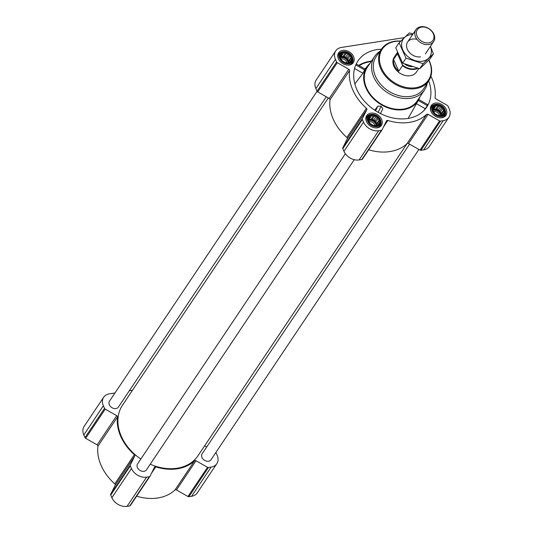 <?xml version="1.0" encoding="UTF-8"?>
<svg xmlns="http://www.w3.org/2000/svg" width="533" height="533" viewBox="0 0 533 533"><rect width="100%" height="100%" fill="white"/><g stroke="black" fill="none" stroke-linecap="round" stroke-linejoin="round"><path stroke-width="0.8" d="M433.929 106.467L435.214 106.447L436.26 105.367L437.66 106.067L439.205 105.647L440.311 106.926L441.977 107.22L442.463 108.799L443.836 109.678L443.523 111.177L444.275 112.35L443.223 113.429L443.183 114.528L440.851 115.628L437.906 115.355L435.135 113.776L433.282 111.324L432.843 108.645L433.622 107.966L433.929 106.467M433.082 111.27A6.483 4.93 -146.2 0 1 439.305 105.307A6.483 4.93 -146.2 0 1 443.476 114.635A6.483 4.93 -146.2 0 1 433.082 111.27M369.382 116.54L370.668 116.52L371.714 115.441L373.113 116.141L374.659 115.721L375.765 117L377.431 117.293L377.917 118.872L379.289 119.752L378.976 121.251L379.729 122.423L378.677 123.503L378.637 124.602L376.305 125.701L373.36 125.428L370.588 123.849L368.736 121.397L368.296 118.719L369.076 118.04L369.382 116.54M368.536 121.344A6.483 4.93 -146.2 0 1 374.759 115.381A6.483 4.93 -146.2 0 1 378.93 124.709A6.483 4.93 -146.2 0 1 368.536 121.344M341.313 53.786L342.592 53.766L343.645 52.687L345.044 53.38L346.59 52.96L347.696 54.239L349.362 54.539L349.841 56.112L351.214 56.998L350.907 58.497L351.653 59.669L350.607 60.749L350.561 61.848L348.236 62.947L345.291 62.674L342.519 61.095L340.66 58.643L340.221 55.965L341.007 55.285L341.313 53.786M340.46 58.583A6.483 4.93 -146.2 0 1 346.683 52.627A6.483 4.93 -146.2 0 1 350.861 61.955A6.483 4.93 -146.2 0 1 340.46 58.583M423.915 110.571L427.373 105.647L427.286 104.908M381.395 49.209A41.421 31.494 33.8 0 0 356.89 62.661A41.421 31.494 33.8 0 0 374.779 110.231A41.421 31.494 33.8 0 0 425.581 108.679A41.421 31.494 33.8 0 0 428.699 80.903M371.541 61.048A40.375 30.701 33.8 0 0 358.756 65.386M370.035 63.307A30.734 23.365 33.8 0 0 367.63 65.799A30.734 23.365 33.8 0 0 364.339 72.368A30.734 23.365 33.8 0 0 383.467 105.914A30.734 23.365 33.8 0 0 418.592 99.944A30.734 23.365 33.8 0 0 419.984 96.766M380.475 113.562L382.787 108.932L381.195 106.267L377.877 106.167L374.746 110.204M418.592 99.944L408.078 118.439M354.865 83.921L362.966 73.268L364.872 69.403M114.975 392.968L109.345 393.847A12.359 9.401 33.8 0 0 103.668 397.245L84.114 426.44A12.359 9.401 33.8 0 0 83.814 434.968L84.98 437.586A1.339 1.013 33.8 0 0 85.666 438.319L97.159 444.855A1.339 1.013 33.8 0 1 97.939 446.161A46.098 35.051 33.8 0 0 114.815 483.871A1.339 1.013 33.8 0 1 115.221 485.237L110.697 494.271A1.339 1.013 33.8 0 0 110.711 495.11L111.883 497.722A12.359 9.401 33.8 0 0 127.047 506.35L129.739 505.93A1.339 1.013 33.8 0 0 130.398 505.477L149.853 476.442M103.668 397.245A12.359 9.401 33.8 0 0 103.369 405.773L104.541 408.391A1.339 1.013 33.8 0 0 105.228 409.124L116.72 415.66A1.339 1.013 33.8 0 1 117.5 416.959A46.098 35.051 33.8 0 0 134.369 454.676A1.339 1.013 33.8 0 1 134.782 456.035L130.259 465.076A1.339 1.013 33.8 0 0 130.272 465.909L131.444 468.527A12.359 9.401 33.8 0 0 146.608 477.155L149.3 476.735A1.339 1.013 33.8 0 0 149.96 476.282L154.483 467.248A1.339 1.013 33.8 0 1 155.776 466.848A46.098 35.051 33.8 0 0 194.565 460.798A1.339 1.013 33.8 0 1 196.017 460.765L176.456 489.96L187.949 496.496A1.339 1.013 33.8 0 0 188.902 496.696L191.594 496.276A12.359 9.401 33.8 0 0 197.263 492.878L216.824 463.683A12.359 9.401 33.8 0 0 217.124 455.155L215.952 452.537A1.339 1.013 33.8 0 0 215.912 452.45M176.456 489.96A1.339 1.013 33.8 0 0 175.004 489.994A46.098 35.051 33.8 0 1 136.641 496.176M338.462 58.897A8.821 6.702 -146.2 0 1 338.675 52.814A8.821 6.702 -146.2 0 1 349.735 52.154A8.821 6.702 -146.2 0 1 353.332 62.627A8.821 6.702 -146.2 0 1 345.75 64.853A8.821 6.702 -146.2 0 1 338.462 58.897M366.537 121.657A8.821 6.702 -146.2 0 1 366.751 115.568A8.821 6.702 -146.2 0 1 377.804 114.908A8.821 6.702 -146.2 0 1 381.401 125.388A8.821 6.702 -146.2 0 1 373.826 127.607A8.821 6.702 -146.2 0 1 366.537 121.657M431.084 111.584A8.821 6.702 -146.2 0 1 431.297 105.494A8.821 6.702 -146.2 0 1 442.35 104.834A8.821 6.702 -146.2 0 1 445.948 115.315A8.821 6.702 -146.2 0 1 438.373 117.533A8.821 6.702 -146.2 0 1 431.084 111.584M335.437 59.37L336.609 61.988A1.339 1.013 33.8 0 0 337.289 62.721L348.782 69.257L329.221 98.458L317.735 91.916A1.339 1.013 33.8 0 1 317.048 91.183L315.876 88.571A12.359 9.401 33.8 0 1 316.176 80.043L335.737 50.842A12.359 9.401 33.8 0 0 335.437 59.37L315.876 88.571M430.911 76.179A46.098 35.051 33.8 0 1 435.061 97.566A1.339 1.013 33.8 0 0 435.841 98.865L447.334 105.401A1.339 1.013 33.8 0 1 448.02 106.14L449.186 108.752A12.359 9.401 33.8 0 1 448.886 117.28A12.359 9.401 33.8 0 1 443.216 120.678L440.525 121.098A1.339 1.013 33.8 0 1 439.572 120.898L428.079 114.362A1.339 1.013 33.8 0 0 426.627 114.395A46.098 35.051 33.8 0 1 387.837 120.451A1.339 1.013 33.8 0 0 386.552 120.844L382.028 129.879A1.339 1.013 33.8 0 1 381.361 130.332L378.67 130.752A12.359 9.401 33.8 0 1 363.506 122.13L362.333 119.512A1.339 1.013 33.8 0 1 362.32 118.672L366.844 109.638A1.339 1.013 33.8 0 0 366.438 108.272A46.098 35.051 33.8 0 1 349.568 70.563A1.339 1.013 33.8 0 0 348.782 69.257M404.334 37.63L341.406 47.45A12.359 9.401 33.8 0 0 335.737 50.842M349.568 70.563L330.007 99.758A1.339 1.013 33.8 0 0 329.221 98.458M330.007 99.758A46.098 35.051 33.8 0 0 346.876 137.474A1.339 1.013 33.8 0 1 347.283 138.833L342.759 147.868A1.339 1.013 33.8 0 0 342.779 148.707L343.945 151.325A12.359 9.401 33.8 0 0 359.109 159.947L361.8 159.527A1.339 1.013 33.8 0 0 362.467 159.081L381.914 130.045M368.703 149.78A46.098 35.051 33.8 0 0 407.072 143.59A1.339 1.013 33.8 0 1 408.518 143.557L420.011 150.099A1.339 1.013 33.8 0 0 420.963 150.293L423.655 149.873A12.359 9.401 33.8 0 0 429.332 146.482L448.886 117.28M409.577 144.157L202.12 453.83A5.343 4.064 33.8 0 0 204.292 460.179A5.343 4.064 33.8 0 0 210.995 459.779L418.891 149.46M317.088 91.276L109.498 401.149A5.343 4.064 33.8 0 0 111.677 407.498A5.343 4.064 33.8 0 0 118.379 407.099L326.269 96.779M345.357 153.737L137.574 463.903A5.343 4.064 33.8 0 0 139.746 470.253A5.343 4.064 33.8 0 0 146.448 469.853L354.238 159.687M328.328 97.945L122.503 405.18A45.425 34.545 33.8 0 0 140.832 459.033M150.226 464.216A45.425 34.545 33.8 0 0 197.99 455.748L407.159 143.517M196.017 460.765L207.51 467.301A1.339 1.013 33.8 0 0 208.463 467.501L211.155 467.081A12.359 9.401 33.8 0 0 216.824 463.683M206.731 446.947L204.672 445.775M132.524 390.229L129.346 390.729M427.266 83.168A30.061 22.859 -146.2 0 1 424.535 89.984L417.286 100.797A30.061 22.859 -146.2 0 1 391.455 108.379A30.061 22.859 -146.2 0 1 366.611 88.072A30.061 22.859 -146.2 0 1 367.337 67.331L374.579 56.518A30.061 22.859 -146.2 0 1 379.842 51.395M362.966 73.268L354.558 68.484M364.779 70.043L355.778 64.926M427.373 105.647L418.292 100.484M425.341 108.745L416.433 103.682M377.877 106.167L375.578 110.757M381.195 106.267L378.163 112.323M428.779 60.162A27.789 21.133 -146.2 0 1 416.06 87.639A27.789 21.133 -146.2 0 1 381.588 68.304A27.789 21.133 -146.2 0 1 400.623 41.254M418.818 68.504L416.453 72.035A13.358 10.16 -146.2 0 1 404.973 75.406A13.358 10.16 -146.2 0 1 393.927 66.378A13.358 10.16 -146.2 0 1 394.253 57.164L397.471 52.361M428.905 60.029A28.456 21.64 -146.2 0 1 428.992 80.43A28.456 21.64 -146.2 0 1 404.574 88.045A28.456 21.64 -146.2 0 1 380.775 68.757A28.456 21.64 -146.2 0 1 381.721 48.756A28.456 21.64 -146.2 0 1 400.783 41.088M428.992 80.43L424.135 88.118A28.702 21.826 -146.2 0 1 399.503 95.8A28.702 21.826 -146.2 0 1 375.505 76.346A28.702 21.826 -146.2 0 1 376.458 56.172L381.721 48.756M424.535 89.984A30.061 22.859 -146.2 0 1 398.704 97.566A30.061 22.859 -146.2 0 1 373.853 77.258A30.061 22.859 -146.2 0 1 374.579 56.518M339.741 58.697A7.322 5.57 -146.2 0 1 343.612 51.594A7.322 5.57 -146.2 0 1 352.58 57.597A7.322 5.57 -146.2 0 1 348.282 63.86A7.322 5.57 -146.2 0 1 339.741 58.697M338.642 59.276A8.015 6.096 -146.2 0 1 338.908 53.906A8.015 6.096 -146.2 0 1 342.952 51.661L343.612 51.594M352.58 57.597L352.773 58.237A8.015 6.096 -146.2 0 1 352.226 62.834A8.015 6.096 -146.2 0 1 347.369 65.119M367.817 121.457A7.322 5.57 -146.2 0 1 371.688 114.348A7.322 5.57 -146.2 0 1 380.655 120.351A7.322 5.57 -146.2 0 1 376.358 126.621A7.322 5.57 -146.2 0 1 367.817 121.457M366.711 122.03A8.015 6.096 -146.2 0 1 366.977 116.667A8.015 6.096 -146.2 0 1 371.028 114.415L371.688 114.348M380.655 120.351L380.842 120.991A8.015 6.096 -146.2 0 1 380.302 125.588A8.015 6.096 -146.2 0 1 375.439 127.873M432.363 111.384A7.322 5.57 -146.2 0 1 436.234 104.275A7.322 5.57 -146.2 0 1 445.202 110.278A7.322 5.57 -146.2 0 1 440.904 116.547A7.322 5.57 -146.2 0 1 432.363 111.384M431.257 111.957A8.015 6.096 -146.2 0 1 431.523 106.593A8.015 6.096 -146.2 0 1 435.574 104.341L436.234 104.275M445.202 110.278L445.388 110.917A8.015 6.096 -146.2 0 1 444.848 115.514A8.015 6.096 -146.2 0 1 439.985 117.8M350.607 60.749L349.701 62.095M350.907 58.497L348.689 61.801L348.862 60.502L347.623 59.423L347.01 58.05L344.238 56.471L342.826 56.691L341.293 56.198L340.507 56.951M348.935 62.348L348.689 61.801M351.214 56.998L348.862 60.502M349.841 56.112L347.623 59.423M349.362 54.539L347.01 58.05M347.696 54.239L345.477 57.551M346.59 52.96L344.238 56.471M345.044 53.38L342.826 56.691M343.645 52.687L341.293 56.198M342.592 53.766L340.494 56.898M341.007 55.285L340.321 56.311M348.562 62.667A5.343 4.064 33.8 0 0 348.156 60.615A5.343 4.064 33.8 0 0 340.58 57.178M378.677 123.503L377.777 124.849M378.976 121.251L376.764 124.562L376.938 123.256L375.698 122.177L375.085 120.804L372.314 119.225L370.895 119.445L369.362 118.952L368.583 119.705M377.004 125.102L376.764 124.562M379.289 119.752L376.938 123.256M377.917 118.872L375.698 122.177M377.431 117.293L375.085 120.804M375.765 117L373.553 120.305M374.659 115.721L372.314 119.225M373.113 116.141L370.895 119.445M371.714 115.441L369.362 118.952M370.668 116.52L368.563 119.659M369.076 118.04L368.39 119.066M376.638 125.422A5.343 4.064 33.8 0 0 376.231 123.37A5.343 4.064 33.8 0 0 368.649 119.932M443.223 113.429L442.323 114.775M443.523 111.177L441.311 114.488L441.484 113.183L440.245 112.103L439.632 110.731L436.86 109.152L435.441 109.372L433.909 108.879L433.129 109.631M441.551 115.028L441.311 114.488M443.836 109.678L441.484 113.183M442.463 108.799L440.245 112.103M441.977 107.22L439.632 110.731M440.311 106.926L438.099 110.231M439.205 105.647L436.86 109.152M437.66 106.067L435.441 109.372M436.26 105.367L433.909 108.879M435.214 106.447L433.109 109.585M433.622 107.966L432.936 108.992M441.184 115.348A5.343 4.064 33.8 0 0 440.778 113.296A5.343 4.064 33.8 0 0 433.196 109.858M340.867 58.897A4.444 3.378 -146.2 0 1 346.83 62.707M340.694 57.691A5.343 4.064 -146.2 0 1 348.082 62.927M368.936 121.651A4.444 3.378 -146.2 0 1 374.906 125.462M368.763 120.451A5.343 4.064 -146.2 0 1 376.151 125.681M433.482 111.577A4.444 3.378 -146.2 0 1 439.452 115.388M433.309 110.378A5.343 4.064 -146.2 0 1 440.698 115.608M417.126 68.084A12.985 9.874 -146.2 0 1 402.375 64.786L397.698 54.326A12.985 9.874 -146.2 0 1 397.865 53.34M417.839 68.271A13.358 10.16 -146.2 0 1 402.515 65.606L402.375 64.786M397.698 54.326L397.285 53.906A13.358 10.16 -146.2 0 1 397.591 52.667M397.285 53.906L393.554 59.469A13.358 10.16 33.8 0 0 394.46 65.586A13.358 10.16 33.8 0 0 398.791 71.169L402.515 65.606M393.554 59.469L398.791 71.169M417.112 36.231A9.461 7.196 -146.2 0 1 426.2 27.529A9.461 7.196 -146.2 0 1 432.29 41.148A9.461 7.196 -146.2 0 1 417.112 36.231M415.62 37.057A10.687 8.128 -146.2 0 1 415.88 29.681A10.687 8.128 -146.2 0 1 429.278 28.882A10.687 8.128 -146.2 0 1 433.635 41.581A10.687 8.128 -146.2 0 1 424.455 44.279A10.687 8.128 -146.2 0 1 415.62 37.057M433.416 53.866L430.044 58.897L419.777 68.737L402.622 63.18L395.739 47.79L399.11 42.76L405.993 58.15L423.149 63.707L433.416 53.866L430.444 46.344M402.622 63.18L405.993 58.15M419.777 68.737L423.149 63.707M413.088 33.846L409.377 32.919L399.11 42.76M416.986 39.342A10.687 8.128 33.8 0 0 406.706 47.317A10.687 8.128 33.8 0 0 420.484 56.831M412.649 34.505A15.963 12.139 33.8 0 0 402.455 49.089A15.963 12.139 33.8 0 0 422.449 61.215A15.963 12.139 33.8 0 0 430.411 46.404M359.195 65.639A39.948 30.374 -146.2 0 1 371.221 61.528M336.609 61.988L317.048 91.183M337.289 62.721L317.735 91.916M366.438 108.272L346.876 137.474M366.844 109.638L347.283 138.833M362.32 118.672L342.759 147.868M362.333 119.512L342.779 148.707M363.506 122.13L343.945 151.325M378.67 130.752L359.109 159.947M381.361 130.332L361.8 159.527M387.837 120.451L383.52 126.901M426.627 114.395L407.072 143.59M428.079 114.362L408.518 143.557M439.572 120.898L420.011 150.099M440.525 121.098L420.963 150.293M443.216 120.678L423.655 149.873M104.541 408.391L84.98 437.586M103.369 405.773L83.814 434.968M105.228 409.124L85.666 438.319M116.72 415.66L97.159 444.855M117.5 416.959L97.939 446.161M134.369 454.676L114.815 483.871M134.782 456.035L115.221 485.237M130.259 465.076L110.697 494.271M130.272 465.909L110.711 495.11M131.444 468.527L111.883 497.722M146.608 477.155L127.047 506.35M149.3 476.735L129.739 505.93M155.776 466.848L151.452 473.297M194.565 460.798L175.004 489.994M207.51 467.301L187.949 496.496M208.463 467.501L188.902 496.696M211.155 467.081L191.594 496.276M412.176 66.698A10.287 7.822 -146.2 0 1 404.687 64.033M367.63 65.799L365.092 68.99M381.974 129.965L362.413 159.16M149.913 476.369L130.352 505.564M365.205 69.057L356.224 63.947M427.699 104.601L418.811 99.544M338.908 53.906L337.789 55.579M352.226 62.834L351.107 64.506M366.977 116.667L365.858 118.339M380.302 125.588L379.183 127.26M431.523 106.593L430.404 108.266M444.848 115.514L443.729 117.187M415.88 29.681L407.625 41.994M433.635 41.581L425.387 53.893"/></g></svg>
